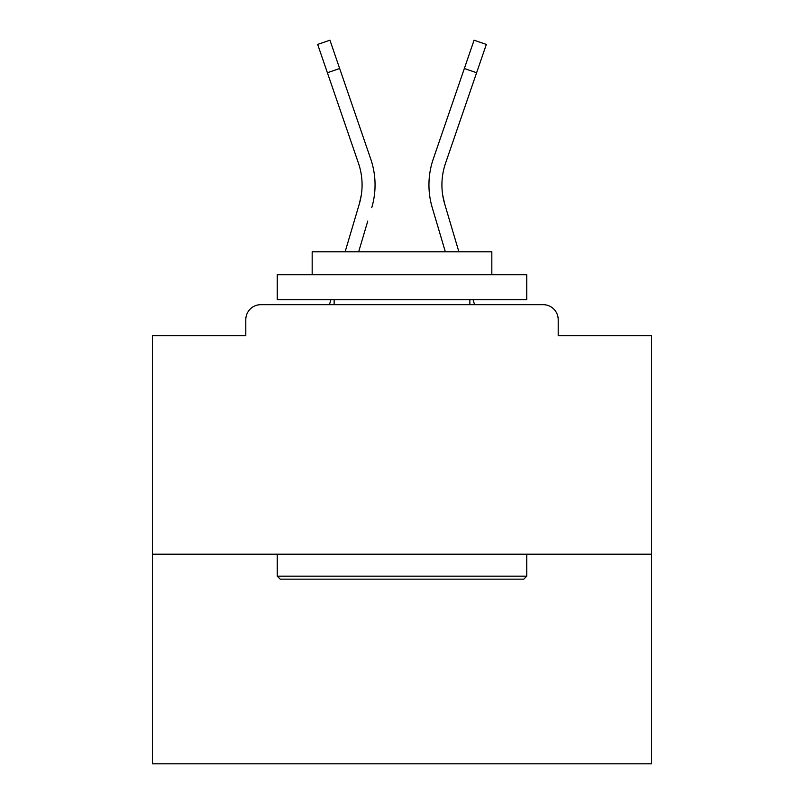 <?xml version="1.0" encoding="UTF-8"?>
<svg xmlns="http://www.w3.org/2000/svg" width="804" height="804" viewBox="0 0 804 804"><rect width="100%" height="100%" fill="white"/><g stroke="black" fill="none" stroke-linecap="round" stroke-linejoin="round"><path stroke-width="1.21" d="M558.197 335.63L558.197 319.66L558.197 335.63L651.521 335.63L651.521 763.8L152.479 763.8L152.479 335.63L245.803 335.63L245.803 319.66L245.803 335.63M651.521 554.207L152.479 554.207M558.197 319.66A14.974 14.974 0 0 0 543.223 304.686L260.777 304.686A14.974 14.974 0 0 0 245.803 319.66M543.223 304.686L479.847 304.686M324.153 304.686L260.777 304.686M361.287 195.151L359.318 203.935L361.287 195.151M358.664 251.793L367.79 221.02M355.348 217.331L345.127 251.793L355.348 217.331M330.916 299.701L329.439 304.686M442.713 195.151L444.682 203.935L442.713 195.151M436.21 221.02L432.24 207.623A79.847 79.847 0 0 1 433.276 158.991L474.069 40.2L486.34 44.411L445.547 163.202A66.873 66.873 0 0 0 444.682 203.935L458.873 251.793M473.084 299.701L474.561 304.686M523.766 579.161L280.234 579.161L277.239 576.166L526.761 576.166L523.766 579.161M277.239 274.747L526.761 274.747L526.761 299.701L277.239 299.701L277.239 274.747M491.827 274.747L491.827 251.793L312.173 251.793L312.173 274.747M277.239 554.207L277.239 576.166M526.761 554.207L526.761 576.166M334.132 299.701L334.132 304.686M469.868 299.701L469.868 304.686M445.547 163.202A66.873 66.873 0 0 0 441.919 184.92A66.873 66.873 0 0 1 445.547 163.202A66.873 66.873 0 0 0 441.919 184.92A66.873 66.873 0 0 1 445.547 163.202A66.873 66.873 0 0 0 441.919 184.92A66.873 66.873 0 0 1 445.547 163.202A66.873 66.873 0 0 0 441.919 184.92A66.873 66.873 0 0 1 445.547 163.202A66.873 66.873 0 0 0 441.919 184.92A66.873 66.873 0 0 1 445.547 163.202A66.873 66.873 0 0 0 441.919 184.92A66.873 66.873 0 0 1 445.547 163.202A66.873 66.873 0 0 0 441.919 184.92A66.873 66.873 0 0 1 445.547 163.202A66.873 66.873 0 0 0 441.919 184.92A66.873 66.873 0 0 1 445.547 163.202A66.873 66.873 0 0 0 441.919 184.92A66.873 66.873 0 0 1 445.547 163.202A66.873 66.873 0 0 0 441.919 184.92A66.873 66.873 0 0 1 445.547 163.202A66.873 66.873 0 0 0 441.919 184.92A66.873 66.873 0 0 1 445.547 163.202A66.873 66.873 0 0 0 441.919 184.92A66.873 66.873 0 0 1 445.547 163.202A66.873 66.873 0 0 0 441.919 184.92A66.873 66.873 0 0 1 445.547 163.202A66.873 66.873 0 0 0 441.919 184.92A66.873 66.873 0 0 1 445.547 163.202A66.873 66.873 0 0 0 441.919 184.92A66.873 66.873 0 0 1 445.547 163.202A66.873 66.873 0 0 0 441.919 184.92A66.873 66.873 0 0 1 445.547 163.202A66.873 66.873 0 0 0 441.919 184.92A66.873 66.873 0 0 1 445.547 163.202A66.873 66.873 0 0 0 441.919 184.92A66.873 66.873 0 0 1 445.547 163.202A66.873 66.873 0 0 0 441.919 184.92A66.873 66.873 0 0 1 445.547 163.202A66.873 66.873 0 0 0 441.919 184.92A66.873 66.873 0 0 1 445.547 163.202A66.873 66.873 0 0 0 441.919 184.92A66.873 66.873 0 0 1 445.547 163.202A66.873 66.873 0 0 0 441.919 184.92A66.873 66.873 0 0 1 445.547 163.202A66.873 66.873 0 0 0 441.919 184.92A66.873 66.873 0 0 1 445.547 163.202A66.873 66.873 0 0 0 441.919 184.92A66.873 66.873 0 0 1 445.547 163.202A66.873 66.873 0 0 0 441.919 184.92A66.873 66.873 0 0 1 445.547 163.202A66.873 66.873 0 0 0 441.919 184.92A66.873 66.873 0 0 1 445.547 163.202A66.873 66.873 0 0 0 441.919 184.92A66.873 66.873 0 0 1 445.547 163.202A66.873 66.873 0 0 0 441.919 184.92A66.873 66.873 0 0 1 445.547 163.202A66.873 66.873 0 0 0 441.919 184.92A66.873 66.873 0 0 1 445.547 163.202A66.873 66.873 0 0 0 441.919 184.92A66.873 66.873 0 0 1 445.547 163.202A66.873 66.873 0 0 0 441.919 184.92A66.873 66.873 0 0 1 445.547 163.202A66.873 66.873 0 0 0 441.919 184.92A66.873 66.873 0 0 1 445.547 163.202A66.873 66.873 0 0 0 441.919 184.92A66.873 66.873 0 0 1 445.547 163.202A66.873 66.873 0 0 0 441.919 184.92A66.873 66.873 0 0 1 445.547 163.202A66.873 66.873 0 0 0 441.919 184.92A66.873 66.873 0 0 1 445.547 163.202A66.873 66.873 0 0 0 441.919 184.92A66.873 66.873 0 0 1 445.547 163.202A66.873 66.873 0 0 0 441.919 184.92A66.873 66.873 0 0 1 445.547 163.202A66.873 66.873 0 0 0 441.919 184.92A66.873 66.873 0 0 1 445.547 163.202A66.873 66.873 0 0 0 441.919 184.92A66.873 66.873 0 0 1 445.547 163.202A66.873 66.873 0 0 0 441.919 184.92A66.873 66.873 0 0 1 445.547 163.202M327.389 72.732L317.66 44.411L329.931 40.2L339.66 68.521L327.389 72.732L358.453 163.202A66.873 66.873 0 0 1 359.318 203.935L345.127 251.793M358.453 163.202A66.873 66.873 0 0 1 362.081 184.92A66.873 66.873 0 0 0 358.453 163.202A66.873 66.873 0 0 1 362.081 184.92A66.873 66.873 0 0 0 358.453 163.202A66.873 66.873 0 0 1 362.081 184.92A66.873 66.873 0 0 0 358.453 163.202A66.873 66.873 0 0 1 362.081 184.92A66.873 66.873 0 0 0 358.453 163.202A66.873 66.873 0 0 1 362.081 184.92A66.873 66.873 0 0 0 358.453 163.202A66.873 66.873 0 0 1 362.081 184.92A66.873 66.873 0 0 0 358.453 163.202M371.76 207.623A79.847 79.847 0 0 0 370.724 158.991L339.66 68.521M370.724 158.991L356.835 118.55M445.336 251.793L432.24 207.623M433.276 158.991L447.165 118.55M476.611 72.732L464.34 68.521"/></g></svg>

